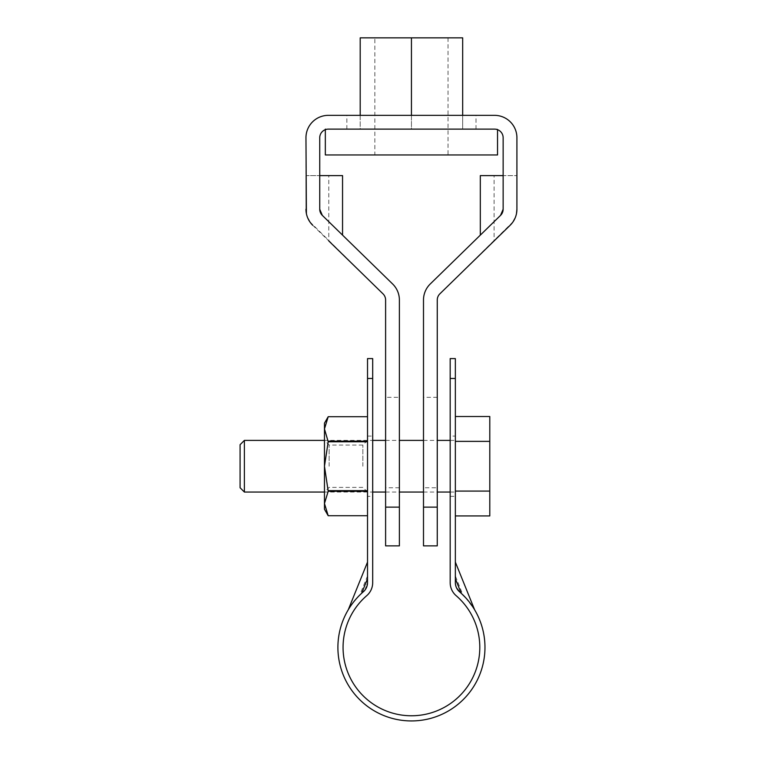 <?xml version="1.0" encoding="UTF-8"?>
<svg xmlns="http://www.w3.org/2000/svg" width="757" height="757" viewBox="0 0 757 757"><rect width="100%" height="100%" fill="white"/><g stroke="black" fill="none" stroke-linecap="round" stroke-linejoin="round"><path stroke-width="0.57" stroke-dasharray="3.79 2.84" d="M367.524 358.591L367.524 582.653C367.448 586.287 366.057 589.334 363.351 591.766C358.723 596.005 358.723 596.005 363.351 591.766C358.723 596.005 358.723 596.005 363.351 591.766A12.055 12.055 0 0 0 367.524 582.653C367.448 586.287 366.057 589.334 363.351 591.766L361.638 593.299L363.351 591.766A73.533 73.533 0 0 0 358.193 698.124A73.533 73.533 0 0 0 464.675 698.124A73.533 73.533 0 0 0 459.518 591.766C456.973 589.571 455.582 586.524 455.345 582.653L455.345 562.101L455.345 582.653A12.055 12.055 0 0 0 459.518 591.766C456.812 589.334 455.421 586.287 455.345 582.653L455.345 358.591M367.524 378.462L372.69 378.462L372.69 582.653A17.222 17.222 0 0 1 366.729 595.674A68.367 68.367 0 0 0 361.931 694.557A68.367 68.367 0 0 0 460.937 694.557A68.367 68.367 0 0 0 456.14 595.674A17.222 17.222 0 0 1 450.178 582.653L450.178 378.462L455.345 378.462M461.24 593.299L459.518 591.766L461.24 593.299C467.968 600.074 472.425 605.562 474.611 609.764C472.349 605.449 467.892 599.96 461.24 593.299L455.345 578.726L455.345 575.888L462.887 594.87M361.638 593.299C354.901 600.074 350.444 605.562 348.267 609.764C350.529 605.449 354.976 599.96 361.638 593.299C354.901 600.074 350.444 605.562 348.267 609.764C350.529 605.449 354.976 599.96 361.638 593.299L367.524 578.726L367.524 582.653L367.524 562.101L367.524 578.726M465.659 597.737L474.611 609.764M367.524 496.355L367.524 436.089L367.524 496.355L372.69 496.355L372.69 436.089L372.69 496.355M455.345 436.089L455.345 496.355L455.345 436.089L450.178 436.089L450.178 496.355L450.178 436.089M450.178 378.462L450.178 358.591M372.69 358.591L372.69 378.462M455.345 575.888L455.345 582.653C455.421 586.287 456.812 589.334 459.518 591.766C464.155 596.005 464.155 596.005 459.518 591.766M455.345 582.653L456.537 587.858M462.243 594.245L463.104 595.078M364.846 590.223L367.524 582.653L364.874 590.186M367.524 582.653L367.524 575.888L367.524 582.653M455.345 491.075L455.345 441.369L455.345 515.933L455.345 491.075L489.788 491.075L489.788 441.369L455.345 441.369L455.345 416.511L455.345 441.369M455.345 466.227L455.345 440.394L455.345 466.227M489.788 441.369L489.788 416.511M244.388 492.05L244.388 440.394M240.083 487.745L240.083 444.7M489.788 515.933L489.788 491.075M324.469 509.272L324.469 423.172M367.524 515.735L328.197 515.735L324.469 503.509L328.197 491.284L324.469 466.227L324.469 440.394L324.469 492.05L324.469 466.227L328.197 441.161L367.524 441.161L367.524 515.735L367.524 441.161M367.524 466.227L367.524 440.394L367.524 466.227M367.524 416.71L328.197 416.71L324.469 428.935L328.197 441.161M328.197 441.776L367.524 441.776M328.197 490.668L367.524 490.668M328.197 491.284L367.524 491.284M329.134 466.227L329.134 445.05L329.134 466.227M362.858 466.227L362.858 445.05L362.858 466.227M513.047 221.81L439.864 293.839A8.611 8.611 179.9 0 0 437.262 300.009L437.262 507.124L423.494 507.124L423.494 300.009A22.388 22.388 179.9 0 1 430.241 283.979L494.094 221.687M503.14 209.235A8.611 8.611 -0.1 0 1 500.538 215.395L503.14 209.235L503.14 175.615L516.917 175.615L503.14 175.615L503.14 209.235L503.14 137.736A8.611 8.611 -0.1 0 0 494.529 129.125L328.339 129.125A8.611 8.611 179.9 0 0 319.738 137.736L319.738 209.235A8.611 8.611 179.9 0 0 322.331 215.395L392.628 283.979A22.388 22.388 -0.1 0 1 399.384 300.009L399.384 545.873M309.821 221.81L383.004 293.839A8.611 8.611 -0.1 0 1 385.606 300.009L385.606 507.124L399.384 507.124M305.96 209.235L305.96 175.615L319.738 175.615L305.96 175.615L305.96 209.235C306.083 215.546 308.326 220.883 312.707 225.255A22.388 22.388 -0.1 0 1 305.96 209.235L305.96 137.736A22.388 22.388 -0.1 0 1 328.339 115.348L494.529 115.348A22.388 22.388 179.9 0 1 516.917 137.736L516.917 209.235A22.388 22.388 179.9 0 1 510.161 225.255C514.542 220.883 516.794 215.546 516.917 209.235M385.606 545.873L385.606 507.124M399.384 487.745L385.606 487.745L385.606 397.34L399.384 397.34L399.384 487.745L399.384 397.34M306.396 213.654L307.739 217.997M312.707 225.255L328.775 240.934L328.775 175.615M319.738 209.235L319.738 175.615L319.738 209.235L322.331 215.395L328.775 221.687M423.494 507.124L423.494 545.873M437.262 545.873L437.262 507.124M437.262 397.34L423.494 397.34L423.494 487.745L437.262 487.745L437.262 397.34L437.262 487.745M516.473 213.654L515.129 217.997M510.161 225.255L494.094 240.934L494.094 175.615M346.857 129.125L476.011 129.125L346.857 129.125L346.857 115.348M411.439 37.85L462.669 37.85L462.669 129.125L462.669 115.348L360.2 115.348L360.2 129.125L411.439 129.125L360.2 129.125L360.2 37.85L411.439 37.85L411.439 129.125L462.669 129.125L411.439 129.125L411.439 115.348M325.33 129.125L497.538 129.125L325.33 129.125L325.33 129.665M374.838 154.948L448.03 154.948L374.838 154.948L374.838 37.85M497.538 154.948L325.33 154.948M367.524 436.089L372.69 436.089M450.178 496.355L455.345 496.355M367.524 575.888L359.774 595.078M367.524 492.05L362.858 487.394L329.134 487.394L324.469 492.05L372.69 492.05M385.606 492.05L399.384 492.05M423.494 492.05L437.262 492.05M450.178 492.05L455.345 492.05M367.524 440.394L362.858 445.05L329.134 445.05L324.469 440.394L372.69 440.394M385.606 440.394L399.384 440.394M423.494 440.394L437.262 440.394M450.178 440.394L455.345 440.394M476.011 129.125L476.011 115.348M448.03 37.85L448.03 154.948M497.538 129.125L497.538 129.665"/><path stroke-width="1.14" d="M364.874 590.186L363.351 591.766A73.533 73.533 0 0 0 358.193 698.124A73.533 73.533 0 0 0 464.675 698.124A73.533 73.533 0 0 0 459.518 591.766L462.243 594.245M364.846 590.223L363.351 591.766A12.055 12.055 0 0 0 367.524 582.653L367.524 378.462L372.69 378.462L372.69 582.653A17.222 17.222 0 0 1 366.729 595.674A68.367 68.367 0 0 0 361.931 694.557A68.367 68.367 0 0 0 460.937 694.557A68.367 68.367 0 0 0 456.14 595.674A17.222 17.222 0 0 1 450.178 582.653L450.178 358.591L455.345 358.591L455.345 582.653L455.345 578.726L461.24 593.299L465.659 597.737M367.524 378.462L367.524 358.591L372.69 358.591L372.69 378.462M450.178 378.462L455.345 378.462M455.345 582.653A12.055 12.055 0 0 0 459.518 591.766L456.537 587.858M455.345 515.933L489.788 515.933L489.788 416.511L455.345 416.511M244.388 492.05L240.083 487.745L240.083 444.7L244.388 440.394L244.388 492.05L324.469 492.05M489.788 491.075L455.345 491.075M489.788 441.369L455.345 441.369M328.197 491.284L324.469 503.509L324.469 509.272L328.197 515.735L324.469 503.509L324.469 466.227L328.197 441.776L324.469 428.935L328.197 416.71L324.469 423.172L324.469 466.227L328.197 491.284L367.524 491.284M328.197 515.735L367.524 515.735L328.197 515.735M328.197 441.776L367.524 441.776M328.197 441.161L367.524 441.161M328.197 416.71L367.524 416.71L328.197 416.71M328.197 490.668L367.524 490.668M494.094 240.934L510.161 225.255A22.388 22.388 179.9 0 0 516.917 209.235L516.917 137.736A22.388 22.388 179.9 0 0 494.529 115.348L328.339 115.348A22.388 22.388 -0.1 0 0 305.96 137.736L306.396 213.654M328.775 240.934L383.004 293.839A8.611 8.611 -0.1 0 1 385.606 300.009L385.606 507.124L399.384 507.124L399.384 300.009A22.388 22.388 -0.1 0 0 392.628 283.979L322.331 215.395L319.738 209.235A8.611 8.611 179.9 0 0 322.331 215.395L328.775 221.687M385.606 507.124L385.606 545.873L399.384 545.873L399.384 507.124M385.606 397.34L385.606 487.745M319.738 175.615L342.552 175.615L319.738 175.615M307.739 217.997L309.821 221.81M494.094 221.687L480.317 235.124L500.538 215.395L503.14 209.235L503.14 137.736A8.611 8.611 -0.1 0 0 494.529 129.125L328.339 129.125A8.611 8.611 179.9 0 0 319.738 137.736L319.738 209.235M510.161 225.255L439.864 293.839A8.611 8.611 179.9 0 0 437.262 300.009L437.262 507.124L423.494 507.124L423.494 300.009A22.388 22.388 179.9 0 1 430.241 283.979L500.538 215.395A8.611 8.611 -0.1 0 0 503.14 209.235M437.262 507.124L437.262 545.873L423.494 545.873L423.494 507.124M423.494 487.745L423.494 397.34M503.14 175.615L480.317 175.615L503.14 175.615M516.917 209.235L516.473 213.654M515.129 217.997L513.047 221.81M411.439 37.85L360.2 37.85L360.2 115.348L346.857 115.348L476.011 115.348L462.669 115.348L462.669 37.85L411.439 37.85L411.439 115.348M312.707 225.255A22.388 22.388 -0.1 0 1 305.96 209.235M325.33 129.125L325.33 154.948L497.538 154.948L497.538 129.665M374.838 37.85L448.03 37.85L374.838 37.85M361.638 593.299L367.524 578.726M367.524 562.101L348.267 609.764M455.345 562.101L474.611 609.764M372.69 492.05L385.606 492.05M399.384 492.05L423.494 492.05M437.262 492.05L450.178 492.05M244.388 440.394L324.469 440.394M372.69 440.394L385.606 440.394M399.384 440.394L423.494 440.394M437.262 440.394L450.178 440.394M342.552 175.615L342.552 235.124M480.317 175.615L480.317 235.124"/></g></svg>
